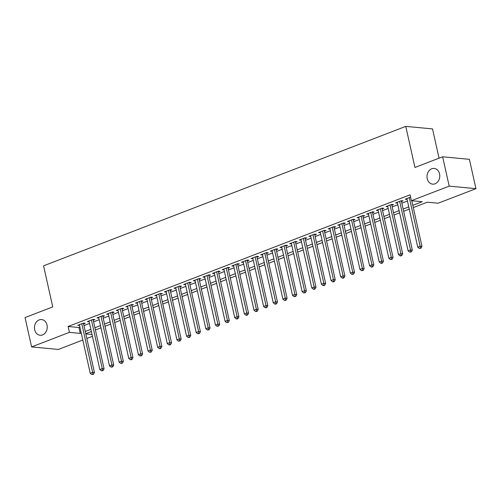 <?xml version="1.0" encoding="UTF-8"?>
<svg xmlns="http://www.w3.org/2000/svg" width="501" height="501" viewBox="0 0 501 501"><rect width="100%" height="100%" fill="white"/><g stroke="black" fill="none" stroke-linecap="round" stroke-linejoin="round"><path stroke-width="0.75" d="M47.019 325.049A7.891 6.375 95.4 0 1 40.111 335.275A7.891 6.375 95.4 0 1 34.688 329.796A7.891 6.375 95.4 0 1 41.596 319.563A7.891 6.375 95.4 0 1 47.019 325.049M439.559 173.916A7.891 6.375 95.4 0 1 432.651 184.143A7.891 6.375 95.4 0 1 427.228 178.663A7.891 6.375 95.4 0 1 434.135 168.43A7.891 6.375 95.4 0 1 439.559 173.916M439.058 158.172L432.513 128.907L405.76 126.384L43.562 265.831L52.743 306.906L25.05 317.571L31.607 346.911L69.42 332.357L80.266 333.378L81.231 333.008M405.76 126.384L414.941 167.459L442.633 156.794L469.393 159.324L475.95 188.664L438.143 203.218L427.297 202.197L413.287 207.589M92.434 336.321L86.842 338.476M82.803 340.029L58.367 349.441L31.607 346.911M83.586 323.909L85.27 323.258L83.46 323.089L77.686 325.312L79.546 325.462M93.217 320.202L94.902 319.55L93.098 319.381L87.318 321.604L89.178 321.755M102.849 316.488L104.534 315.843L102.73 315.668L96.95 317.897L98.816 318.047M112.481 312.781L114.172 312.129L112.362 311.96L106.581 314.183L108.448 314.334M122.119 309.073L123.803 308.422L121.993 308.253L116.213 310.476L118.079 310.626M131.75 305.366L133.435 304.714L131.625 304.545L125.845 306.769L127.711 306.919M141.382 301.652L143.067 301.007L141.263 300.838L135.483 303.061L137.343 303.211M151.014 297.945L152.699 297.3L150.895 297.124L145.115 299.354L146.981 299.498M160.646 294.237L162.337 293.586L160.527 293.417L154.746 295.64L156.613 295.79M170.284 290.53L171.968 289.879L170.158 289.71L164.378 291.933L166.244 292.083M179.915 286.822L181.6 286.171L179.79 286.002L174.01 288.225L175.876 288.376M189.547 283.109L191.232 282.464L189.428 282.288L183.648 284.518L185.508 284.668M199.179 279.401L200.863 278.75L199.06 278.581L193.28 280.81L195.139 280.955M208.811 275.694L210.501 275.043L208.692 274.874L202.911 277.097L204.777 277.247M218.449 271.987L220.133 271.335L218.323 271.166L212.543 273.389L214.409 273.54M228.08 268.273L229.765 267.628L227.955 267.459L222.175 269.682L224.041 269.832M237.712 264.566L239.397 263.921L237.587 263.745L231.813 265.975L233.673 266.119M247.344 260.858L249.028 260.207L247.225 260.038L241.444 262.261L243.304 262.411M256.975 257.151L258.66 256.499L256.856 256.33L251.076 258.554L252.942 258.704M266.613 253.443L268.298 252.792L266.488 252.623L260.708 254.846L262.574 254.996M276.245 249.73L277.93 249.085L276.12 248.909L270.34 251.139L272.206 251.289M285.877 246.022L287.561 245.371L285.752 245.202L279.971 247.431L281.838 247.575M295.509 242.315L297.193 241.664L295.39 241.495L289.609 243.718L291.469 243.868M305.14 238.608L306.825 237.956L305.021 237.787L299.241 240.01L301.107 240.161M314.772 234.894L316.463 234.249L314.653 234.08L308.873 236.303L310.739 236.453M324.41 231.186L326.095 230.541L324.285 230.366L318.504 232.596L320.371 232.74M334.042 227.479L335.726 226.828L333.917 226.659L328.136 228.882L330.002 229.032M343.673 223.772L345.358 223.12L343.554 222.951L337.774 225.174L339.634 225.325M353.305 220.064L354.99 219.413L353.186 219.244L347.406 221.467L349.266 221.617M362.937 216.351L364.628 215.706L362.818 215.53L357.038 217.76L358.904 217.91M372.575 212.643L374.26 211.992L372.45 211.823L366.669 214.052L368.536 214.196M382.207 208.936L383.891 208.284L382.081 208.115L376.301 210.339L378.167 210.489M391.838 205.228L393.523 204.577L391.713 204.408L385.939 206.631L387.799 206.781M401.47 201.515L403.155 200.87L401.351 200.701L395.571 202.924L397.431 203.074M412.793 205.354L422.23 201.715L411.384 200.694L410.075 194.826L68.105 326.489L78.951 327.51L79.922 327.14M83.961 325.581L89.554 323.427M93.593 321.874L99.185 319.719M103.225 318.166L108.823 316.012M112.857 314.459L118.455 312.305M122.488 310.745L128.087 308.591M132.126 307.038L137.719 304.884M141.758 303.33L147.35 301.176M151.39 299.623L156.988 297.469M161.021 295.916L166.62 293.761M170.653 292.202L176.252 290.048M180.291 288.495L185.884 286.34M189.923 284.787L195.515 282.633M199.555 281.08L205.147 278.925M209.186 277.366L214.785 275.212M218.818 273.659L224.417 271.504M228.456 269.951L234.048 267.797M238.088 266.244L243.68 264.09M247.719 262.537L253.312 260.382M257.351 258.823L262.95 256.669M266.983 255.115L272.582 252.961M276.621 251.408L282.213 249.254M286.253 247.701L291.845 245.546M295.884 243.987L301.477 241.833M305.516 240.28L311.115 238.125M315.148 236.572L320.746 234.418M324.78 232.865L330.378 230.71M334.417 229.157L340.01 227.003M344.049 225.444L349.642 223.289M353.681 221.736L359.273 219.582M363.313 218.029L368.911 215.875M372.944 214.322L378.543 212.167M382.582 210.608L388.175 208.454M392.214 206.9L397.807 204.746M401.846 203.193L407.438 201.039M410.595 197.137L405.203 199.216L407.069 199.36M442.633 156.794L449.197 186.134L475.95 188.664M68.105 326.489L69.42 332.357M411.384 200.694L449.197 186.134M85.27 331.449L90.869 329.295M94.902 327.742L100.501 325.587M104.54 324.034L110.132 321.88M114.172 320.327L119.764 318.173M123.803 316.613L129.396 314.459M133.435 312.906L139.034 310.752M143.067 309.198L148.665 307.044M152.705 305.491L158.297 303.337M162.337 301.784L167.929 299.629M171.968 298.07L177.561 295.916M181.6 294.363L187.199 292.208M191.232 290.655L196.83 288.501M200.863 286.948L206.462 284.793M210.501 283.234L216.094 281.08M220.133 279.527L225.726 277.372M229.765 275.819L235.357 273.665M239.397 272.112L244.995 269.958M249.028 268.404L254.627 266.25M258.666 264.691L264.259 262.537M268.298 260.983L273.89 258.829M277.93 257.276L283.522 255.122M287.561 253.569L293.16 251.414M297.193 249.855L302.792 247.701M306.831 246.148L312.424 243.993M316.463 242.44L322.055 240.286M326.095 238.733L331.687 236.578M335.726 235.025L341.325 232.871M345.358 231.312L350.957 229.157M354.99 227.604L360.588 225.45M364.628 223.897L370.22 221.743M374.26 220.19L379.852 218.035M383.891 216.476L389.49 214.328M393.523 212.768L399.122 210.614M403.155 209.061L408.753 206.907M85.821 333.904L92.027 334.493M409.254 209.142L403.656 211.297M399.616 212.85L394.024 215.004M389.985 216.557L384.392 218.712M380.353 220.271L374.761 222.425M370.721 223.978L365.123 226.133M361.089 227.686L355.491 229.84M351.458 231.393L345.859 233.547M341.82 235.101L336.227 237.255M332.188 238.814L326.596 240.968M322.556 242.522L316.958 244.676M312.925 246.229L307.326 248.383M303.293 249.936L297.694 252.091M293.655 253.65L288.062 255.804M284.023 257.357L278.431 259.512M274.391 261.065L268.799 263.219M264.76 264.772L259.161 266.927M255.128 268.48L249.529 270.634M245.49 272.193L239.898 274.348M235.858 275.901L230.266 278.055M226.227 279.608L220.634 281.762M216.595 283.315L210.996 285.47M206.963 287.029L201.364 289.183M197.325 290.737L191.733 292.891M187.693 294.444L182.101 296.598M178.062 298.151L172.469 300.306M168.43 301.859L162.831 304.013M158.798 305.572L153.2 307.727M149.166 309.28L143.568 311.434M139.529 312.987L133.936 315.142M129.897 316.695L124.304 318.849M120.265 320.408L114.673 322.563M110.633 324.116L105.035 326.27M101.002 327.823L95.403 329.977M91.364 331.53L85.771 333.685M78.951 327.51L80.266 333.378M406.831 198.584L407.012 199.385M397.199 202.298L397.374 203.093M387.567 206.005L387.743 206.8M377.936 209.712L378.111 210.514M368.298 213.42L368.479 214.221M358.666 217.133L358.848 217.929M349.034 220.841L349.21 221.636M339.402 224.548L339.578 225.344M329.771 228.256L329.946 229.057M320.133 231.963L320.314 232.765M310.501 235.677L310.683 236.472M300.869 239.384L301.051 240.179M291.238 243.091L291.413 243.893M281.606 246.799L281.781 247.6M271.968 250.513L272.149 251.308M262.336 254.22L262.518 255.015M252.704 257.927L252.886 258.723M243.073 261.635L243.248 262.436M233.441 265.342L233.616 266.144M223.809 269.056L223.985 269.851M214.171 272.763L214.353 273.559M204.54 276.471L204.721 277.272M194.908 280.178L195.083 280.98M185.276 283.892L185.451 284.687M175.644 287.599L175.82 288.394M166.006 291.306L166.188 292.102M156.375 295.014L156.556 295.815M146.743 298.721L146.925 299.523M137.111 302.435L137.287 303.23M127.479 306.142L127.655 306.938M117.841 309.85L118.023 310.651M108.21 313.557L108.391 314.359M98.578 317.271L98.76 318.066M88.946 320.978L89.122 321.774M79.315 324.686L79.49 325.481M409.298 197.638L420.157 246.229L417.746 247.156L406.887 198.565M411.759 200.726L421.967 246.398L420.157 246.229L420.32 248.083L419.356 248.452L421.04 248.152L420.32 248.083M421.04 248.152L421.967 246.398M417.746 247.156L419.356 248.452M399.66 201.346L410.526 249.936L408.115 250.863L397.255 202.272M401.295 200.719L412.329 250.105L410.526 249.936L410.682 251.79L409.724 252.16L411.409 251.859L410.682 251.79M411.409 251.859L412.329 250.105M408.115 250.863L409.724 252.16M390.028 205.053L400.894 253.644L398.483 254.571L387.624 205.98M391.657 204.427L402.698 253.813L400.894 253.644L401.05 255.497L400.086 255.867L400.813 255.936L401.777 255.566L401.05 255.497M401.777 255.566L402.698 253.813M398.483 254.571L400.086 255.867M380.397 208.767L391.256 257.351L388.851 258.278L377.992 209.694M382.025 208.134L393.066 257.52L391.256 257.351L391.419 259.205L390.454 259.581L392.145 259.274L391.419 259.205M392.145 259.274L393.066 257.52M388.851 258.278L390.454 259.581M370.765 212.474L381.624 261.059L379.219 261.992L368.354 213.401M372.393 211.848L383.434 261.234L381.624 261.059L381.787 262.919L380.823 263.288L381.549 263.357L382.507 262.987L381.787 262.919M382.507 262.987L383.434 261.234M379.219 261.992L380.823 263.288M361.133 216.181L371.993 264.772L369.581 265.699L358.722 217.108M362.762 215.555L373.802 264.941L371.993 264.772L372.155 266.626L371.191 266.995L371.911 267.064L372.876 266.695L372.155 266.626M372.876 266.695L373.802 264.941M369.581 265.699L371.191 266.995M351.502 219.889L362.361 268.48L359.95 269.406L349.091 220.816M353.13 219.263L364.164 268.649L362.361 268.48L362.517 270.333L361.559 270.703L363.244 270.402L362.517 270.333M363.244 270.402L364.164 268.649M359.95 269.406L361.559 270.703M341.864 223.596L352.729 272.187L350.318 273.114L339.459 224.529M343.498 222.97L354.533 272.356L352.729 272.187L352.886 274.041L351.921 274.416L353.612 274.11L352.886 274.041M353.612 274.11L354.533 272.356M350.318 273.114L351.921 274.416M332.232 227.31L343.091 275.894L340.686 276.821L329.827 228.237M333.86 226.684L344.901 276.07L343.091 275.894L343.254 277.754L342.289 278.124L343.016 278.193L343.98 277.817L343.254 277.754M343.98 277.817L344.901 276.07M340.686 276.821L342.289 278.124M322.6 231.017L333.459 279.608L331.055 280.535L320.189 231.944M324.228 230.391L335.269 279.777L333.459 279.608L333.622 281.462L332.658 281.831L333.384 281.9L334.342 281.531L333.622 281.462M334.342 281.531L335.269 279.777M331.055 280.535L332.658 281.831M312.968 234.725L323.828 283.315L321.417 284.242L310.557 235.652M314.597 234.099L325.637 283.485L323.828 283.315L323.99 285.169L323.026 285.539L323.746 285.608L324.711 285.238L323.99 285.169M324.711 285.238L325.637 283.485M321.417 284.242L323.026 285.539M303.337 238.432L314.196 287.023L311.785 287.95L300.926 239.359M304.965 237.806L316.006 287.192L314.196 287.023L314.359 288.877L313.394 289.246L314.114 289.315L315.079 288.945L314.359 288.877M315.079 288.945L316.006 287.192M311.785 287.95L313.394 289.246M293.699 242.146L304.564 290.73L302.153 291.657L291.294 243.073M295.333 241.513L306.368 290.899L304.564 290.73L304.721 292.584L303.763 292.96L305.447 292.653L304.721 292.584M305.447 292.653L306.368 290.899M302.153 291.657L303.763 292.96M284.067 245.853L294.926 294.438L292.521 295.371L281.662 246.78M285.695 245.227L296.736 294.613L294.926 294.438L295.089 296.298L294.125 296.667L295.815 296.367L295.089 296.298M295.815 296.367L296.736 294.613M292.521 295.371L294.125 296.667M274.435 249.561L285.294 298.151L282.89 299.078L272.024 250.487M276.064 248.934L287.104 298.32L285.294 298.151L285.457 300.005L284.493 300.375L285.219 300.443L286.177 300.074L285.457 300.005M286.177 300.074L287.104 298.32M282.89 299.078L284.493 300.375M264.804 253.268L275.663 301.859L273.258 302.786L262.392 254.195M266.432 252.642L277.473 302.028L275.663 301.859L275.826 303.712L274.861 304.082L275.581 304.151L276.546 303.781L275.826 303.712M276.546 303.781L277.473 302.028M273.258 302.786L274.861 304.082M255.172 256.975L266.031 305.566L263.62 306.493L252.761 257.909M256.8 256.349L267.841 305.735L266.031 305.566L266.194 307.42L265.229 307.796L266.914 307.489L266.194 307.42M266.914 307.489L267.841 305.735M263.62 306.493L265.229 307.796M245.534 260.689L256.399 309.274L253.988 310.2L243.129 261.616M247.168 260.063L258.203 309.449L256.399 309.274L256.556 311.134L255.598 311.503L256.318 311.572L257.282 311.196L256.556 311.134M257.282 311.196L258.203 309.449M253.988 310.2L255.598 311.503M235.902 264.396L246.768 312.987L244.356 313.914L233.497 265.323M237.53 263.77L248.571 313.156L246.768 312.987L246.924 314.841L245.96 315.21L246.686 315.279L247.651 314.91L246.924 314.841M247.651 314.91L248.571 313.156M244.356 313.914L245.96 315.21M226.27 268.104L237.13 316.695L234.725 317.621L223.866 269.031M227.899 267.478L238.939 316.864L237.13 316.695L237.292 318.548L236.328 318.918L237.054 318.987L238.019 318.617L237.292 318.548M238.019 318.617L238.939 316.864M234.725 317.621L236.328 318.918M216.639 271.811L227.498 320.402L225.093 321.329L214.228 272.738M218.267 271.185L229.308 320.571L227.498 320.402L227.661 322.256L226.696 322.625L228.381 322.325L227.661 322.256M228.381 322.325L229.308 320.571M225.093 321.329L226.696 322.625M207.007 275.525L217.866 324.109L215.455 325.036L204.596 276.452M208.635 274.892L219.676 324.279L217.866 324.109L218.029 325.963L217.065 326.339L218.749 326.032L218.029 325.963M218.749 326.032L219.676 324.279M215.455 325.036L217.065 326.339M197.375 279.232L208.234 327.817L205.823 328.75L194.964 280.159M199.003 278.606L210.038 327.992L208.234 327.817L208.391 329.677L207.433 330.046L209.117 329.746L208.391 329.677M209.117 329.746L210.038 327.992M205.823 328.75L207.433 330.046M187.737 282.94L198.603 331.53L196.192 332.457L185.332 283.867M189.372 282.313L200.406 331.7L198.603 331.53L198.759 333.384L197.795 333.754L199.486 333.453L198.759 333.384M199.486 333.453L200.406 331.7M196.192 332.457L197.795 333.754M178.105 286.647L188.965 335.238L186.56 336.165L175.701 287.574M179.734 286.021L190.775 335.407L188.965 335.238L189.127 337.092L188.163 337.461L188.89 337.53L189.854 337.16L189.127 337.092M189.854 337.16L190.775 335.407M186.56 336.165L188.163 337.461M168.474 290.355L179.333 338.945L176.928 339.872L166.063 291.288M170.102 289.728L181.143 339.114L179.333 338.945L179.496 340.799L178.531 341.175L180.216 340.868L179.496 340.799M180.216 340.868L181.143 339.114M176.928 339.872L178.531 341.175M158.842 294.068L169.701 342.653L167.29 343.58L156.431 294.995M160.47 293.442L171.511 342.828L169.701 342.653L169.864 344.513L168.9 344.882L169.62 344.951L170.584 344.575L169.864 344.513M170.584 344.575L171.511 342.828M167.29 343.58L168.9 344.882M149.21 297.776L160.069 346.366L157.658 347.293L146.799 298.702M150.839 297.149L161.873 346.535L160.069 346.366L160.232 348.22L159.268 348.59L159.988 348.658L160.953 348.289L160.232 348.22M160.953 348.289L161.873 346.535M157.658 347.293L159.268 348.59M139.572 301.483L150.438 350.074L148.027 351.001L137.168 302.41M141.207 300.857L152.241 350.243L150.438 350.074L150.594 351.927L149.636 352.297L151.321 351.996L150.594 351.927M151.321 351.996L152.241 350.243M148.027 351.001L149.636 352.297M129.941 305.19L140.8 353.781L138.395 354.708L127.536 306.117M131.569 304.564L142.61 353.95L140.8 353.781L140.963 355.635L139.998 356.004L141.689 355.704L140.963 355.635M141.689 355.704L142.61 353.95M138.395 354.708L139.998 356.004M120.309 308.904L131.168 357.489L128.763 358.415L117.898 309.831M121.937 308.272L132.978 357.658L131.168 357.489L131.331 359.342L130.366 359.718L131.093 359.787L132.051 359.411L131.331 359.342M132.051 359.411L132.978 357.658M128.763 358.415L130.366 359.718M110.677 312.611L121.536 361.196L119.132 362.129L108.266 313.538M112.305 311.985L123.346 361.371L121.536 361.196L121.699 363.056L120.735 363.425L122.419 363.125L121.699 363.056M122.419 363.125L123.346 361.371M119.132 362.129L120.735 363.425M101.045 316.319L111.905 364.91L109.494 365.836L98.634 317.246M102.674 315.693L113.714 365.079L111.905 364.91L112.067 366.763L111.103 367.133L112.788 366.832L112.067 366.763M112.788 366.832L113.714 365.079M109.494 365.836L111.103 367.133M91.407 320.026L102.273 368.617L99.862 369.544L89.003 320.953M93.042 319.4L104.076 368.786L102.273 368.617L102.429 370.471L101.471 370.84L103.156 370.54L102.429 370.471M103.156 370.54L104.076 368.786M99.862 369.544L101.471 370.84M81.776 323.734L92.641 372.324L90.23 373.251L79.371 324.667M83.404 323.107L94.445 372.493L92.641 372.324L92.798 374.178L91.833 374.554L93.524 374.247L92.798 374.178M93.524 374.247L94.445 372.493M90.23 373.251L91.833 374.554"/></g></svg>
